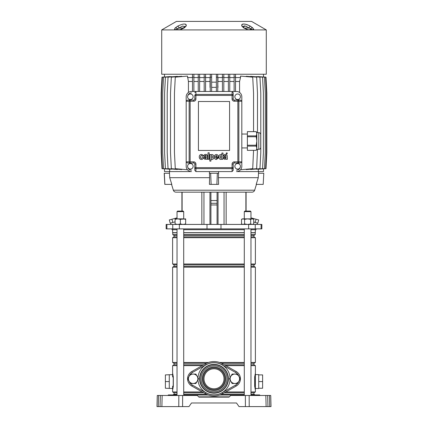 <?xml version="1.0" encoding="UTF-8"?>
<svg xmlns="http://www.w3.org/2000/svg" width="428" height="428" viewBox="0 0 428 428"><rect width="100%" height="100%" fill="white"/><g stroke="black" fill="none" stroke-linecap="round" stroke-linejoin="round"><path stroke-width="0.64" d="M170.36 395.477A0.278 0.278 0 0 0 170.638 395.199L173.929 395.194A0.278 0.278 0 0 0 174.207 395.477A0.278 0.278 0 0 1 173.929 395.199L170.082 394.921L176.122 394.921A0.278 0.278 0 0 1 176.4 395.194A0.278 0.278 0 0 0 176.678 395.477M171.195 395.477L171.195 395.199L168.439 394.921A0.278 0.278 0 0 0 168.161 395.194A0.278 0.278 0 0 1 168.439 394.921L171.195 394.921M253.793 395.477A0.278 0.278 0 0 0 254.072 395.199L257.362 395.194A0.278 0.278 0 0 0 257.64 395.477A0.278 0.278 0 0 1 257.362 395.199L253.52 394.921L259.561 394.921A0.278 0.278 0 0 1 259.839 395.194A0.278 0.278 0 0 0 260.117 395.477M254.633 395.477L254.633 395.199L251.6 395.194A0.278 0.278 0 0 1 251.878 394.921L254.072 395.199A0.278 0.278 0 0 1 254.35 394.921M157.274 395.477L158.542 395.477L158.248 406.6L156.985 406.6L157.274 395.477M178.781 406.6L178.834 395.477L182.638 395.477L182.585 406.6L160.045 406.6L160.334 395.477L158.542 395.477M160.334 395.477L162.164 395.477L161.875 406.6M178.834 395.477L162.164 395.477M182.638 395.477L197.313 395.477L198.983 397.141L229.017 397.141L230.687 395.477L270.726 395.477L271.015 406.6L269.752 406.6L271.015 406.6M266.692 406.6L269.752 406.6L269.458 395.477M267.666 395.477L267.955 406.6L266.125 406.6L265.836 395.477M249.166 395.477L249.219 406.6L266.125 406.6M249.219 406.6L245.415 406.6L245.362 395.477M182.585 406.6L188.967 406.6L191.503 402.983L236.497 402.983L239.033 406.6L245.415 406.6M236.497 402.983L191.503 402.983M160.045 406.6L156.985 406.6M174.48 395.477L174.48 394.921L173.367 394.921L173.367 395.477M257.362 395.194A0.278 0.278 0 0 0 257.084 394.921A0.278 0.278 0 0 1 257.362 395.194A0.278 0.278 0 0 0 257.084 394.921A0.278 0.278 0 0 1 257.362 395.194M173.929 395.194A0.278 0.278 0 0 0 173.65 394.921A0.278 0.278 0 0 1 173.929 395.194M168.525 395.477L168.161 395.194L170.638 395.199A0.278 0.278 0 0 1 170.916 394.921M214 388.801A10.01 10.01 0 0 0 224.01 378.785A10.01 10.01 0 0 0 214 368.776A10.01 10.01 0 0 0 203.99 378.785A10.01 10.01 0 0 0 214 388.801M169.279 374.896L169.279 381.567L165.385 381.567L165.385 374.896L172.618 374.618L172.618 373.227L173.324 376.881L173.324 386.254L172.794 389.191M165.385 381.567L165.385 388.244L172.618 388.522M255.382 374.618L258.721 374.618L258.721 388.522L255.382 388.522L255.382 389.913L254.676 386.254L254.676 376.881L255.382 373.227L255.382 391.952L250.969 391.952M244.292 232.65L183.708 232.65M177.031 232.65L172.618 232.65L172.618 229.713M229.173 396.986L198.827 396.986M229.312 396.847L198.688 396.847M208.195 395.028L183.708 395.028M177.031 395.028L176.341 395.028M206.408 394.268L183.708 394.268M177.031 394.268L174.062 394.268L172.939 394.921M203.723 392.786L183.708 392.786M177.031 392.786L174.062 392.786L174.062 394.268M202.246 391.952L183.708 391.952M177.031 391.952L172.618 391.952L174.062 392.786M203.723 364.79L183.708 364.79M177.031 364.79L174.062 364.79L172.618 365.624L172.618 376.966A1.391 0.84 180 0 1 173.121 376.319L172.618 373.227M202.246 365.624L183.708 365.624M177.031 365.624L172.618 365.624M206.408 363.302L183.708 363.302M177.031 363.302L174.062 363.302L174.062 364.79M208.425 362.468L183.708 362.468M177.031 362.468L172.618 362.468L174.062 363.302M244.292 267.168L183.708 267.168M177.031 267.168L172.618 267.168L172.618 362.468M244.292 266.334L183.708 266.334M177.031 266.334L174.062 266.334L172.618 267.168M244.292 264.852L183.708 264.852M177.031 264.852L174.062 264.852L174.062 266.334M244.292 264.012L183.708 264.012M177.031 264.012L172.618 264.012L174.062 264.852M244.292 237.69L183.708 237.69M177.031 237.69L172.618 237.69L172.618 264.012M244.292 236.855L183.708 236.855M177.031 236.855L174.062 236.855L172.618 237.69M244.292 235.368L183.708 235.368M177.031 235.368L174.062 235.368L174.062 236.855M244.292 234.614L183.708 234.614M177.031 234.614L172.757 234.614L174.062 235.368M244.292 232.789L183.708 232.789M177.031 232.789L172.757 232.789L172.757 234.614M172.896 374.42L172.8 373.97M172.891 388.752L173.003 388.191M169.279 381.567L169.279 388.244M250.969 363.302L253.938 363.302L253.938 364.79L255.382 365.624L250.969 365.624M244.292 365.624L225.754 365.624M244.292 391.952L225.754 391.952M255.008 388.244L255.206 389.18M255.339 389.742L254.794 386.136L254.794 376.998L254.676 386.254M255.382 229.713L255.243 232.789L250.969 232.789M255.382 232.65L250.969 232.65M255.243 232.789L255.243 234.614L250.969 234.614M255.243 234.614L253.938 235.368L250.969 235.368M253.938 235.368L253.938 236.855L250.969 236.855M253.938 236.855L255.382 237.69L250.969 237.69M255.382 237.69L255.382 264.012L250.969 264.012M255.382 264.012L253.938 264.852L250.969 264.852M253.938 264.852L253.938 266.334L250.969 266.334M253.938 266.334L255.382 267.168L250.969 267.168M255.382 267.168L255.382 362.468L250.969 362.468M244.292 362.468L219.575 362.468M244.292 363.302L221.592 363.302M253.938 364.79L250.969 364.79M244.292 364.79L224.277 364.79M255.382 391.952L253.938 392.786L250.969 392.786M244.292 392.786L224.277 392.786M253.938 392.786L253.938 394.268L250.969 394.268M244.292 394.268L221.592 394.268M251.659 395.028L250.969 395.028M244.292 395.028L219.805 395.028M255.372 373.296L254.879 376.319A1.391 0.84 180 0 1 255.382 376.966L255.382 386.174A1.391 0.84 180 0 1 254.879 386.821L254.778 386.949M255.345 389.678L255.061 388.073M254.89 376.239L255.051 375.131M255.072 375.019L255.238 374.056M258.721 374.896L262.615 374.896L262.615 381.567L258.721 381.567M262.615 381.567L262.615 388.244L258.721 388.244M205.51 393.797A17.243 17.243 0 0 0 214 396.034A17.243 17.243 0 0 1 205.51 393.797L191.814 386.051A8.346 8.346 0 0 1 191.814 371.525L205.51 363.779A17.243 17.243 0 0 1 222.49 363.779L236.186 371.525A8.346 8.346 0 0 1 236.186 386.051A8.346 8.346 0 0 0 236.186 371.525A8.346 8.346 0 0 1 236.186 386.051L222.49 393.797A17.243 17.243 0 0 1 205.51 393.797L206.061 392.829A16.13 16.13 0 0 0 221.939 392.829L222.49 393.797M172.628 389.838L173.206 386.136L173.222 376.185M172.618 391.952L172.618 386.174A1.391 0.84 180 0 0 173.121 386.821L173.222 386.949M172.928 388.121L172.762 389.084M172.655 373.457L172.939 375.062M173.324 376.881L173.324 386.254M244.848 211.079L250.412 211.079L250.969 211.635L244.292 211.635L244.848 211.079M257.378 223.042L257.009 224.427M255.179 222.448L257.817 223.154L258.683 219.933L256.046 219.227L255.179 222.448L253.729 222.062M170.622 223.042L170.991 224.427M263.504 168.857L263.504 171.585L258.598 171.585L258.277 177.684L218.424 177.684L218.58 184.382L211.127 184.382L210.662 173.254L218.612 173.254L218.585 171.585M263.199 184.382L263.782 173.254L263.199 184.382M209.415 171.585L209.576 177.684L169.723 177.684L171.805 184.382L164.801 184.382L164.218 173.254L169.499 173.254L169.402 171.585L164.496 171.585L164.496 168.857M173.345 190.203L254.655 190.203A2.782 2.782 0 0 1 251.996 192.167L176.004 192.167A2.782 2.782 0 0 1 173.345 190.203L171.558 184.382M181.916 192.167L181.916 211.079M217.076 192.167L217.076 224.427L217.076 204.959L210.924 204.959L210.924 224.427L210.924 192.167M255.998 228.878L255.998 229.713L250.969 229.713M172.002 228.878L172.002 229.713L177.031 229.713M166.888 224.427L166.15 224.427L166.15 228.878L261.85 228.878L261.85 224.427L166.888 224.427L166.888 228.878M254.655 190.203L256.442 184.382M258.598 171.585L236.529 171.585A5.286 5.286 0 0 0 241.815 166.299L241.815 96.771A5.286 5.286 0 0 0 236.529 91.485L191.471 91.485A5.286 5.286 0 0 0 186.185 96.771L186.185 166.299A5.286 5.286 0 0 0 191.471 171.585L169.402 171.585M175.084 221.843L170.184 223.154L169.317 219.933L171.954 219.227L172.821 222.448M218.424 177.684L218.612 173.254M169.723 177.684L169.499 173.254M258.277 177.684L256.195 184.382L263.118 184.382M209.576 177.684L209.42 184.382L211.127 184.382M244.292 229.713L183.708 229.713M217.076 203.295L210.924 203.295M164.882 184.382L164.331 173.254M258.501 173.254L263.669 173.254M216.873 184.382L217.338 173.254M209.388 173.254L210.662 173.254M171.954 219.227L177.031 217.863L177.031 211.635L177.588 211.079L183.152 211.079L183.708 211.635L177.031 211.635L177.031 218.869M256.046 219.227L250.969 217.863M247.924 29.746L247.823 29.676A2.226 0.599 -76 0 1 248.01 29.912L243.676 27.89L241.879 26.145C241.558 23.337 244.367 23.337 250.3 26.145L252.729 27.89L253.718 29.912L179.22 29.912A2.226 1.482 -90 0 1 179.781 29.746L178.979 29.746M266.286 29.912L251.546 21.4L176.454 21.4L161.714 29.912L161.714 74.242L266.286 74.242L266.286 29.912L253.718 29.912A2.226 2.081 49.2 0 0 252.488 29.687L245.137 25.98L243.184 27.055M253.767 29.281L253.574 28.922M244.404 28.077L248.823 28.077A2.226 0.524 -60.9 0 1 250.3 26.145L248.582 25.284M247.753 24.931L246.228 24.396M245.201 24.139L242.703 24.091M242.553 24.139L241.938 24.519M241.702 24.936L241.649 25.3M179.22 29.912L161.714 29.912M186.351 25.295L186.298 24.931M185.886 24.364L185.447 24.139M176.935 29.029L175.512 29.687A2.226 2.081 -49.2 0 0 174.282 29.912L175.271 27.89L174.752 28.467M180.29 29.687A2.226 0.599 76 0 0 180.177 29.676L184.81 27.076L182.863 25.98L177.492 28.82A2.226 1.659 44.4 0 0 175.271 27.89L177.7 26.145C183.601 23.337 186.41 23.337 186.121 26.145L184.324 27.89L179.99 29.912A2.226 0.599 76 0 1 180.177 29.676L179.781 29.746M248.78 29.912A2.226 1.482 -90 0 0 248.219 29.746L252.408 29.746A2.226 1.664 -90 0 1 253.039 29.912M252.488 29.687L249.503 29.746A1.669 1.124 -90 0 0 250.508 28.82A2.226 1.659 -44.4 0 1 252.729 27.89M243.676 27.89A2.226 1.038 -57.5 0 1 244.195 27.943L243.19 27.076A2.226 1.889 153.4 0 0 241.879 26.145M243.286 26.584L243.452 26.306M244.035 25.948L245.009 25.953M246.1 26.311L246.662 26.59M184.554 26.311L184.714 26.59M175.844 29.484L176.807 29.083M174.961 29.912A2.226 1.664 -90 0 1 175.592 29.746L175.512 29.687M183.805 27.943A2.226 1.038 57.5 0 1 184.324 27.89M184.821 27.173L184.81 27.076A2.226 1.889 26.6 0 1 186.121 26.145M183.596 28.077L179.177 28.077A2.226 0.524 -119.1 0 0 177.7 26.145M210.25 83.08L210.02 87.467L210.02 77.58M211.641 87.349L216.359 87.349M217.75 87.446L217.98 77.58M210.298 77.158L210.298 74.242M216.359 82.155L211.641 82.155M217.702 77.158L217.702 74.242M217.98 87.467L217.75 83.08M237.642 99.553A2.782 2.782 0 0 0 240.424 96.771A2.782 2.782 0 0 0 237.642 93.989A2.782 2.782 0 0 0 234.86 96.771A2.782 2.782 0 0 0 237.642 99.553M190.358 93.989A2.782 2.782 0 0 1 193.14 96.771A2.782 2.782 0 0 1 190.358 99.553A2.782 2.782 0 0 1 187.576 96.771A2.782 2.782 0 0 1 190.358 93.989M237.642 163.523A2.782 2.782 0 0 1 240.424 166.299A2.782 2.782 0 0 1 237.642 169.081A2.782 2.782 0 0 1 234.86 166.299A2.782 2.782 0 0 1 237.642 163.523M190.358 169.081A2.782 2.782 0 0 0 193.14 166.299A2.782 2.782 0 0 0 190.358 163.523A2.782 2.782 0 0 0 187.576 166.299A2.782 2.782 0 0 0 190.358 169.081M198.426 101.5L198.426 150.447L229.574 150.447L229.574 101.5L198.426 101.5M195.922 171.585L232.078 171.585L232.078 168.637A1.113 1 0 0 0 233.19 167.637L233.19 170.349L233.19 167.637L232.078 167.637L232.078 164.079A2.226 2.226 0 0 1 234.303 161.854L237.861 161.854L237.861 101.222L234.303 101.222A2.226 2.226 0 0 1 232.078 98.996L232.078 95.439L195.922 95.439L195.922 98.996A2.226 2.226 0 0 1 193.697 101.222L190.139 101.222L190.139 161.854L193.697 161.854A2.226 2.226 0 0 1 195.922 164.079L195.922 167.637L232.078 167.637L232.078 168.637L195.922 168.637L195.922 171.585L194.81 170.349L194.81 164.079A1.113 1.113 0 0 0 193.697 162.966L187.427 162.966L186.185 161.854L189.139 161.854A1.113 1 90 0 0 190.139 162.966L187.427 162.966M195.922 164.079L194.81 164.079A1.113 1.113 0 0 0 193.697 162.966L190.139 162.966L190.139 161.854L189.139 161.854L189.139 101.222L186.185 101.222L187.427 100.109L193.697 100.109A1.113 1.113 0 0 0 194.81 98.996L194.81 95.439A1.113 1 0 0 1 195.922 94.438L232.078 94.438A1.113 1 0 0 1 233.19 95.439L233.19 98.996A1.113 1.113 0 0 0 234.303 100.109L240.573 100.109L241.815 101.222L238.861 101.222A1.113 1 -90 0 0 237.861 100.109L240.573 100.109M194.81 170.349L194.81 167.637A1.113 1 0 0 0 195.922 168.637L195.922 167.637L194.81 167.637M234.303 161.854L234.303 162.966A1.113 1.113 0 0 0 233.19 164.079A1.113 1.113 0 0 1 234.303 162.966L240.573 162.966L234.303 162.966A1.113 1.113 0 0 0 233.19 164.079L233.19 167.637M233.19 170.349L232.078 171.585M237.861 100.109L237.861 101.222L238.861 101.222L238.861 161.854L237.861 161.854L237.861 162.966A1.113 1 -90 0 0 238.861 161.854L241.815 161.854L240.573 162.966M190.139 100.109L190.139 101.222L189.139 101.222A1.113 1 90 0 1 190.139 100.109L187.427 100.109M194.81 92.726L195.922 91.485L195.922 95.439L194.81 95.439M233.19 92.726L233.19 95.439L233.19 92.726L232.078 91.485L232.078 95.439L233.19 95.439M202.257 157.632L201.374 158.446C198.881 157.654 201.946 153.812 202.214 156.247L203.316 156.204C203.177 155.171 202.535 154.594 201.395 154.46C199.924 154.599 199.213 155.46 199.266 157.055C199.352 158.569 200.053 159.376 201.369 159.473C202.492 159.484 203.15 158.868 203.337 157.632L202.257 157.632M208.029 159.269L209.196 159.269L209.196 152.78L208.029 152.78L208.029 159.269M209.806 161.121L210.913 161.121L210.929 158.761C210.924 159.708 213.765 160.152 213.92 157.039C213.786 153.786 210.806 154.262 210.876 155.236L210.86 154.631L209.806 154.631L209.806 161.121M211.892 158.328L212.764 157.001L211.839 155.524L210.876 157.001L211.892 158.328M218.473 157.36C218.537 155.669 217.847 154.706 216.407 154.471C215.065 154.61 214.358 155.455 214.278 157.006C214.332 158.563 215.043 159.387 216.407 159.484L218.424 157.964L217.285 157.911L216.45 158.467L215.423 157.36L218.473 157.36M216.386 155.492L215.434 156.45L217.296 156.45L216.386 155.492M224.572 156.001L225.369 155.3L226.086 155.846L224.796 156.418L223.336 157.98L224.796 159.398L226.086 158.793L226.235 159.269L227.359 159.269L227.22 155.947C227.001 154.866 226.412 154.358 225.444 154.428C224.331 154.353 223.694 154.883 223.544 156.001L224.572 156.001M226.091 157.333L226.091 156.851L224.47 157.814L225.192 158.419L226.091 157.333M204.798 156.001L205.595 155.3L206.312 155.846L205.023 156.418L203.562 157.98L205.023 159.393L206.312 158.793L206.457 159.269L207.585 159.269L207.446 155.947C207.227 154.866 206.633 154.358 205.67 154.428C204.552 154.353 203.921 154.883 203.771 156.001L204.798 156.001M206.312 157.333L206.312 156.851L204.696 157.814L205.413 158.419L206.312 157.333M227.182 152.951L226.332 152.951L226.332 153.802L227.182 153.802L227.182 152.951M221.929 158.665L221.945 159.269L223.009 159.269L223.009 153.01L221.886 153.01L221.881 155.129C221.897 154.246 219.018 153.791 218.852 156.867C218.992 160.131 221.977 159.714 221.929 158.665M221.886 156.851L220.96 155.492L220.013 156.862L220.96 158.376L221.886 156.851M192.488 74.798L192.488 91.485M193.879 74.798L193.879 91.485M193.879 77.158L192.488 77.158M198.234 74.798L198.234 91.485M199.625 74.798L199.625 91.485M199.625 77.158L198.234 77.158M204.183 74.798L204.183 91.485M205.574 74.798L205.574 91.485M205.574 77.158L204.183 77.158M210.25 74.798L210.25 91.485M211.641 74.798L211.641 91.485M211.641 77.158L210.25 77.158M216.359 74.798L216.359 91.485M217.75 74.798L217.75 91.485M217.75 77.158L216.359 77.158M222.426 74.798L222.426 91.485M223.817 74.798L223.817 91.485M223.817 77.158L222.426 77.158M228.375 74.798L228.375 91.485M229.766 74.798L229.766 91.485M229.766 77.158L228.375 77.158M234.121 74.798L234.121 91.485M235.512 74.798L235.512 91.485M235.512 77.158L234.121 77.158M187.576 166.299C187.828 168.648 189.123 169.948 191.471 170.194M191.471 92.876C189.123 93.127 187.828 94.422 187.576 96.771M236.529 170.194C238.878 169.948 240.172 168.648 240.424 166.299M263.504 76.976L263.504 74.242M164.496 76.976L164.496 74.242M210.02 81.475L205.574 81.475M204.183 81.475L199.625 81.475M198.234 81.475L193.879 81.475M192.488 81.475L188.432 81.475L187.485 76.093L175.282 77.158L174.447 93.154L174.447 152.673L175.282 168.669L187.453 169.734M210.25 77.58L205.574 77.58M204.183 77.58L199.625 77.58M198.234 77.58L193.879 77.58M192.488 77.58L187.485 77.58M253.553 131.637L253.553 93.154L252.718 77.158L240.515 76.093L240.515 77.58L235.512 77.58M234.121 77.58L229.766 77.58M228.375 77.58L223.817 77.58M222.426 77.58L217.75 77.58M257.49 132.648L257.49 93.154L256.656 77.158L246.202 76.243L246.202 76.591M250.637 169.194L250.637 169.483L259.957 168.669L260.791 152.673L260.791 93.154L259.957 77.158L250.637 76.344L250.637 76.633M254.029 169.188L262.573 168.669L263.407 152.673L263.407 93.154L262.573 77.158L254.029 76.644M256.452 169.204L264.472 168.669L265.307 152.673L265.307 93.154L264.472 77.158L256.452 76.623M257.934 169.242L265.622 168.669L266.457 152.673L266.457 93.154L265.622 77.158L257.934 76.585M171.548 76.623L163.528 77.158L162.694 93.154L162.694 152.673L163.528 168.669L171.548 169.204M258.319 171.585L258.319 169.306M246.202 169.242L246.202 169.584L256.656 168.669L257.49 149.335M181.798 76.591L181.798 76.243L171.344 77.158L170.51 93.154L170.51 152.673L171.344 168.669L181.798 169.584L181.798 169.242M177.363 76.633L177.363 76.344L168.044 77.158L167.209 93.154L167.209 152.673L168.044 168.669L177.363 169.483L177.363 169.194M173.971 76.644L165.427 77.158L164.593 93.154L164.593 152.673L165.427 168.669L173.971 169.188M170.066 76.585L162.378 77.158L161.543 93.154L161.543 152.673L162.378 168.669L170.066 169.242M169.681 169.306L169.681 171.585M164.496 168.889L161.993 168.669L161.158 152.673L161.158 93.154L161.993 77.158L164.496 76.938M240.515 77.58L239.568 81.475L235.512 81.475M234.121 81.475L229.766 81.475M228.375 81.475L223.817 81.475M222.426 81.475L217.98 81.475M188.432 92.448L188.432 81.475M239.568 81.475L239.568 92.448M263.504 76.938L266.007 77.158L266.842 93.154L266.842 152.673L266.007 168.669L263.504 168.889M253.553 150.351L252.718 168.669L240.547 169.734M247.373 150.351L256.244 150.335L247.373 150.351M247.373 147.944L241.815 147.944M247.373 134.039L241.815 134.039M258.779 132.648A1.947 1.947 0 0 1 260.727 134.595L260.727 147.387A1.947 1.947 0 0 1 258.779 149.335L258.779 132.648L256.832 132.648L256.832 133.766L256.244 131.647L247.373 131.647L247.373 135.885L256.244 135.885L256.832 133.766L256.832 149.335L256.244 150.351M256.832 132.648L256.244 131.637L247.373 131.637M260.727 147.387L260.727 145.723M260.727 136.264L260.727 134.595M258.779 149.335L256.832 149.335M247.373 146.103L247.373 145.226L256.244 145.226L256.244 146.103L247.373 146.103L247.373 150.335M256.244 135.885L256.244 136.757L247.373 136.757L247.373 145.226M247.373 136.757L247.373 135.885M256.677 149.286L256.244 150.335L256.832 148.216L256.244 146.103M256.244 145.226L256.832 140.994L256.244 136.757M241.526 219.339L243.051 218.869L244.581 219.339L247.63 218.869L250.68 219.339L252.204 218.869L253.729 219.339L252.916 218.869L242.344 218.869L241.526 219.339L241.526 223.956L243.051 224.427L244.581 223.956L247.63 224.427L250.68 223.956L252.204 224.427L253.729 223.956L252.916 224.427M253.729 219.339L253.729 223.956M250.68 219.339L250.68 223.956M244.581 219.339L244.581 223.956M175.084 219.339L177.727 218.869L180.37 219.339L185.656 218.869L185.656 219.339L183.013 218.869L175.084 218.869L175.084 223.956L177.727 224.427L180.37 223.956L183.013 224.427L185.656 223.956L185.656 224.427M175.084 224.427L175.084 223.956M180.37 219.339L180.37 223.956M185.656 219.339L185.656 223.956M177.031 395.477L177.031 228.878M183.708 395.477L183.708 228.878M183.708 218.869L183.708 211.635M214 367.037A11.749 11.749 0 0 1 225.749 378.785A11.749 11.749 0 0 1 214 390.539A11.749 11.749 0 0 1 202.251 378.785A11.749 11.749 0 0 1 214 367.037M214 389.705A10.914 10.914 0 0 0 224.914 378.785A10.914 10.914 0 0 0 214 367.871A10.914 10.914 0 0 0 203.086 378.785A10.914 10.914 0 0 0 214 389.705M237.588 383.515L232.131 383.515L229.397 378.785L232.131 374.061L237.588 374.061L240.317 378.785L237.588 383.515M234.86 383.515A4.729 4.729 0 0 0 238.952 376.426A4.729 4.729 0 0 0 230.767 376.426A4.729 4.729 0 0 0 234.86 383.515M195.869 383.515L190.412 383.515L187.683 378.785L190.412 374.061L195.869 374.061L198.603 378.785L195.869 383.515M193.14 383.515A4.729 4.729 0 0 0 197.233 376.426A4.729 4.729 0 0 0 189.048 376.426A4.729 4.729 0 0 0 193.14 383.515M251.75 395.199L251.964 394.921M168.316 395.199L167.883 395.477M251.964 395.477L251.964 395.199L253.52 395.199L253.52 395.477M257.918 394.921L257.918 395.477M256.805 395.477L256.805 394.921M259.475 394.921L259.475 395.477M176.036 394.921L176.036 395.477M170.082 395.477L170.082 394.921M182.114 192.167L182.114 211.079M218.039 192.167L218.039 224.427M261.112 224.427L261.112 228.878M172.762 224.427L172.762 228.878M179.364 224.427L179.364 228.878M207.013 224.427L207.013 228.878M220.987 224.427L220.987 228.878M248.636 224.427L248.636 228.878M255.238 224.427L255.238 228.878M224.042 192.167L224.042 224.427M226.15 192.167L226.15 224.427M245.886 192.167L245.886 211.079M201.85 192.167L201.85 224.427M203.958 192.167L203.958 224.427M209.961 192.167L209.961 224.427M217.076 200.561L210.924 200.561M177.492 28.82A1.669 1.124 -90 0 0 178.497 29.746M193.697 161.854L193.697 162.966M233.19 164.079L232.078 164.079M193.697 101.222L193.697 100.109A1.113 1.113 0 0 0 194.81 98.996L195.922 98.996M232.078 98.996L233.19 98.996A1.113 1.113 0 0 0 234.303 100.109L234.303 101.222M214 364.389A14.402 14.402 0 0 1 228.402 378.785A14.402 14.402 0 0 1 214 393.188A14.402 14.402 0 0 1 199.598 378.785A14.402 14.402 0 0 1 214 364.389M197.971 377.699A16.066 16.066 0 0 1 214 362.719A16.066 16.066 0 0 1 230.029 377.699M230.029 379.877A16.066 16.066 0 0 1 214 394.851A16.066 16.066 0 0 1 197.971 379.877M214 392.888A14.103 14.103 0 0 1 199.897 378.785A14.103 14.103 0 0 1 214 364.688A14.103 14.103 0 0 1 228.103 378.785A14.103 14.103 0 0 1 214 392.888M214 391.775A12.99 12.99 0 0 1 201.01 378.785A12.99 12.99 0 0 1 214 365.801A12.99 12.99 0 0 1 226.99 378.785A12.99 12.99 0 0 1 214 391.775M206.061 364.747L205.51 363.779A17.243 17.243 0 0 1 222.49 363.779L221.939 364.747A16.13 16.13 0 0 0 206.061 364.747L192.365 372.494A7.233 7.233 0 0 0 190.449 374.061M190.449 383.515A7.233 7.233 0 0 0 192.365 385.082L191.814 386.051A8.346 8.346 0 0 1 191.814 371.525L192.365 372.494M221.939 392.829L235.635 385.082A7.233 7.233 0 0 0 237.551 383.515M237.674 383.365A7.233 7.233 0 0 0 238.84 381.348M238.84 376.228A7.233 7.233 0 0 0 237.674 374.211M237.551 374.061A7.233 7.233 0 0 0 235.635 372.494L221.939 364.747M190.326 374.211A7.233 7.233 0 0 0 189.16 376.228M189.16 381.348A7.233 7.233 0 0 0 190.326 383.365M192.365 385.082L206.061 392.829M236.186 371.525L235.635 372.494M236.186 386.051L235.635 385.082M251.6 395.194L251.322 395.477M255.382 365.624L255.382 373.227M253.938 363.302L255.382 362.468M253.938 394.268L255.061 394.921M244.292 395.477L244.292 228.878M244.292 218.869L244.292 211.635M250.969 395.477L250.969 228.878M250.969 218.869L250.969 211.635M246.084 192.167L246.084 211.079M247.823 29.676L244.195 27.943M242.344 224.427L241.526 223.956"/></g></svg>
